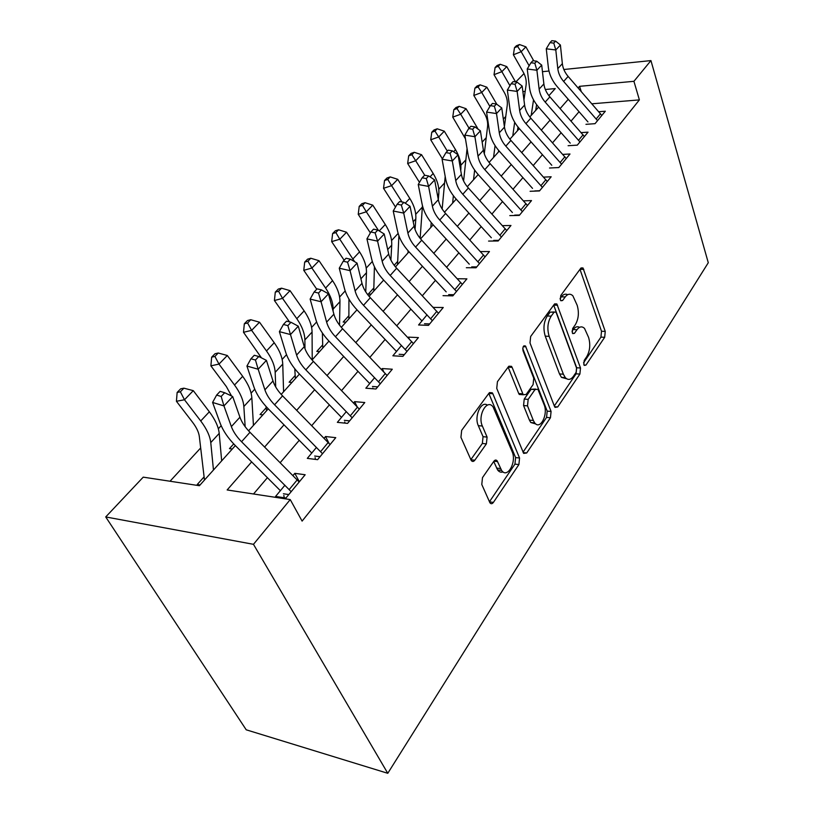 <?xml version="1.0" encoding="UTF-8"?>
<svg xmlns="http://www.w3.org/2000/svg" width="814" height="814" viewBox="0 0 814 814"><rect width="100%" height="100%" fill="white"/><g stroke="black" fill="none" stroke-linecap="round" stroke-linejoin="round"><path stroke-width="1.22" d="M583.821 364.621L584.259 365.405L585.938 365.099L604.68 337.291L605.25 331.4L582.987 267.948L580.748 268.294L560.775 295.492L560.337 299.847L560.866 300.753L562.596 300.519L565.221 296.927C567.724 293.783 570.268 293.396 572.853 295.787L577.177 305.291C579.242 312.576 578.601 319.088 575.254 324.837L572.69 328.469L572.273 332.763L572.751 333.608L574.45 333.343L577.004 329.701C579.497 326.455 582 326.027 584.533 328.418L588.603 337.444C590.598 344.515 589.967 350.946 586.711 356.715L584.228 360.388L583.821 364.621M482.488 477.635L481.786 484.483L489.947 502.808C491.025 504.131 492.175 503.988 493.396 502.401L518.894 464.57L519.556 458.017L492.846 393.722L492.328 392.816L489.051 393.081L461.67 430.341L460.938 437.332L471.245 460.49C472.374 461.864 473.565 461.762 474.816 460.205L486.385 443.884L487.087 437.087L482.366 426.048C477.319 415.374 487.179 398.219 493.131 407.02L512.138 451.689C516.921 461.894 507.346 479.181 501.607 470.431L497.191 460.897C496.143 459.656 495.034 459.778 493.854 461.263L482.488 477.635M633.923 81.308L639.387 99.888L302.106 521.102L290.232 499.582L253.469 544.322L387.779 773.3L708.282 262.729L650.946 60.592L633.923 81.308L579.568 86.325L578.144 87.963M554.487 406.4L555.036 407.376L557.732 406.949L579.894 374.064L580.494 367.989L556.837 303.927L554.324 304.263L530.657 336.477L529.995 342.928L554.487 406.4M550.447 417.755L526.709 452.981L523.656 453.398L496.744 388.39L497.435 381.674L508.485 366.636L511.528 366.351L512.118 367.379L523.229 394.759L526.19 394.414L533.089 384.635L533.74 378.195L523.026 350.783C522.527 346.896 523.351 345.309 525.498 346.011L551.078 411.446L550.447 417.755L546.56 417.419L523.036 452.167M203.744 477.258L197.222 484.523L200.081 484.951M233.71 443.905L229.456 448.636L232.305 448.992M266.056 407.895L260.063 414.57L262.891 414.855M294.902 375.793L289.133 382.204L291.951 382.427M322.354 345.228L316.809 351.404L319.597 351.567M348.514 316.117L343.172 322.059L345.94 322.171M373.463 288.349L368.315 294.078L371.062 294.129M397.293 261.823L394.169 265.293M420.065 236.467L419.322 237.301M585.948 124.328L595.034 123.677L605.321 111.223L598.768 111.732M568.111 145.706L577.299 145.146L588.034 132.163L581.155 132.621M549.511 168.01L558.811 167.552L570.004 153.999L562.779 154.406M530.097 191.29L539.489 190.944L551.18 176.78L543.569 177.126M509.798 215.618L519.301 215.395L531.522 200.59L523.494 200.855M488.573 241.076L498.178 240.975L510.968 225.488L502.472 225.641M466.341 267.725L476.048 267.775L489.448 251.546L480.433 251.587M443.03 295.665L452.849 295.869L466.9 278.856L457.315 278.744M427.035 314.845L418.579 324.99L428.49 325.366L443.254 307.499L433.221 307.427M401.506 345.451L392.877 355.799L402.899 356.369L418.406 337.586L408.445 337.128L408.007 337.657M374.633 377.665L365.842 388.207L375.956 389L392.287 369.22L382.224 368.559L381.481 369.454M346.326 411.599L337.352 422.354L347.568 423.382L364.784 402.533L354.629 401.648L353.541 402.95M316.463 447.405L307.305 458.374L317.602 459.666L335.775 437.657L325.529 436.528L324.084 438.268M639.387 99.888L591.89 103.805M579.049 111.711L571.062 121.083M561.131 132.753L552.564 142.816M542.439 154.711L533.241 165.507M522.924 177.625L513.054 189.214M502.533 201.567L491.941 214.011M481.206 226.618L469.831 239.977M458.872 252.839L446.652 267.196M435.47 280.321L422.334 295.757M410.917 309.157L396.784 325.763M385.114 339.458L369.902 357.326M357.977 371.326L341.585 390.578M329.395 404.894L311.721 425.651M299.247 440.303L280.169 462.698M267.399 477.696L253.53 493.986M284.91 485.236L275.57 496.438L285.948 498.015L305.158 474.745L294.821 473.341L292.959 475.579M505.759 116.473L503.327 119.109M486.233 137.688L482.163 142.114M465.862 159.819L460.846 165.273M444.597 182.926L438.797 189.224M422.364 207.082L415.73 214.296M398.127 233.415L391.554 240.557M372.324 261.457L366.208 268.101M345.187 290.934L339.591 297.018M316.626 321.968L311.609 327.421M286.528 354.67L282.153 359.422M254.751 389.194L251.109 393.152M221.164 425.691L218.335 428.764M200.58 448.056L170.034 481.237M537.586 108.293L535.999 108.415M517.663 129.233L518.894 129.151M235.348 445.594L199.399 485.714L143.233 477.146L105.718 516.941L246.215 729.802L387.779 773.3M515.801 81.96L524.002 73.575M105.718 516.941L253.469 544.322M251.638 461.904L227.147 489.957L290.232 499.582M568.243 99.308L560.134 108.588M550.05 120.146L541.351 130.108M531.074 141.88L521.733 152.564M511.253 164.57L501.241 176.038M490.557 188.278L479.792 200.6M468.895 213.085L457.346 226.312M446.214 239.051L433.801 253.276M422.446 266.28L409.096 281.573M397.497 294.851L383.14 311.304M371.286 324.878L355.82 342.582M343.701 356.461L327.045 375.539M314.652 389.733L296.693 410.307M284.015 424.827L264.621 447.028M650.946 60.592L563.837 69.505M548.982 71.022L542.46 71.693M548.89 95.665L555.25 88.573L545.319 89.499M525.183 91.361L522.873 91.575M248.575 430.83L268.274 408.842M281.196 394.424L299.44 374.074L341.514 417.368M312.067 359.981L328.968 341.107M341.32 327.33L357 309.819M369.078 296.347L383.648 280.087M395.462 266.9L409.004 251.791M420.573 238.878L433.16 224.837M444.485 212.189L456.196 199.125M467.297 186.732L478.194 174.562M489.082 162.424L499.226 151.099M509.9 139.184L519.352 128.643M529.812 116.962L538.624 107.133M581.227 91.514L579.568 86.325M433.394 307.224L433.699 307.936M408.445 337.128L409.3 339.031M382.224 368.559L383.76 371.845M354.629 401.648L357.02 406.542M325.529 436.528L329.06 443.386M294.821 473.341L299.369 481.746M579.558 327.33C577.319 326.099 575.193 326.841 573.168 329.558L577.004 329.701M571.998 331.227L573.168 329.558M567.694 294.688C565.455 293.549 563.339 294.271 561.345 296.845L565.221 296.927M560.073 298.585L561.345 296.845M583.557 362.79L600.936 337.128L601.505 331.257L579.985 269.332L583.821 269.363M554.314 405.962L576.078 373.829L576.678 367.765L553.703 305.118L557.59 305.219M576.129 372.334L576.556 368.05L556.318 312.891L555.809 312.016L554.029 312.25L551.19 316.137C547.619 322.09 546.947 328.825 549.165 336.324L563.359 374.186L565.303 377.615C568.04 380.362 570.756 379.914 573.443 376.292L576.129 372.334M554.273 311.966L550.132 312.138L554.029 312.25M566.646 378.775L561.446 377.36L559.493 373.952L545.258 336.162C543.03 328.673 543.711 321.957 547.283 316.015L550.132 312.138M512.118 367.379L508.129 367.134L518.721 393.508L519.271 394.464L521.774 394.648M522.73 348.514L547.191 411.121L551.078 411.446M533.353 420.472L534.696 422.873C540.181 430.464 548.382 414.479 544.128 404.751L537.871 389.204L535.032 389.58L528.164 399.379L527.513 405.86L533.353 420.472L529.426 420.126L530.779 422.517L535.816 423.952M535.5 389.041L531.104 389.296L535.032 389.58M529.426 420.126L523.565 405.545L524.226 399.074L531.104 389.296M546.56 417.419L547.191 411.121M503.021 471.886C500.976 472.649 499.165 472.008 497.608 469.953L493.722 461.467M487.413 405.107C481.094 400.437 473.911 416.473 478.317 425.661L482.366 426.048M470.807 459.676L482.356 443.467L483.058 436.68L478.317 425.661M489.438 501.78L514.936 464.122L515.608 457.58L488.807 393.406L492.846 393.722M523.951 99.98L526.088 85.053C526.627 80.851 525.702 76.577 523.29 72.212L513.39 54.772L514.489 47.711L517.602 46.469L519.495 44.536L516.381 45.777L514.489 47.711M519.495 44.536L525.885 46.836L533.74 60.816M525.885 46.836L521.184 51.699L529.141 65.792M533.536 99.868L531.206 115.405M536.579 104.609L535.693 110.389M517.602 46.469L521.184 51.699L513.39 54.772M597.537 120.645L563.634 81.451C560.307 77.554 558.363 73.28 557.804 68.651L555.799 49.959L546.265 48.82L548.361 67.46C549.226 74.379 552.146 80.739 557.122 86.538L587.952 121.927M601.831 115.446L568.131 76.424C564.814 72.538 562.891 68.284 562.352 63.665L560.408 45.024L555.799 49.959L553.774 43.111L555.626 41.138L551.811 40.7L549.959 42.664L553.774 43.111M549.959 42.664L546.265 48.82M560.408 45.024L555.626 41.138M504.405 126.73L507.234 105.342C507.733 101.119 506.746 96.795 504.242 92.369L494.027 74.685L495.116 67.511L498.26 66.29L500.223 64.265L497.089 65.496L495.116 67.511M500.223 64.265L506.776 66.585L515.547 81.929M506.776 66.585L501.872 71.663L509.94 85.694M514.682 122.242L512.769 135.979M517.979 127.015L517.45 130.759M498.26 66.29L501.872 71.663L494.027 74.685M484.299 153.815L487.576 126.496C488.034 122.242 486.976 117.877 484.391 113.39L473.829 95.452L474.908 88.156L478.072 86.956L480.128 84.849L476.973 86.05L474.908 88.156M480.128 84.849L486.853 87.19L496.784 104.243M486.853 87.19L481.735 92.481L489.906 106.451M495.065 145.625L493.559 157.417M498.636 150.427L498.443 151.974M478.072 86.956L481.735 92.481L473.829 95.452M465.466 138.868L452.747 117.124L453.815 109.717L456.99 108.547L459.137 106.339L455.962 107.519L453.815 109.717M459.137 106.339L466.046 108.7L478.123 129.192M466.046 108.7L460.693 114.225L469.047 128.215M474.643 170.095L473.534 179.772M463.593 181.003L467.063 148.606M456.99 108.547L460.693 114.225L452.747 117.124M442.348 158.791L430.718 139.784L431.766 132.255L434.951 131.105L437.199 128.805L434.015 129.955L431.766 132.255M437.199 128.805L444.291 131.186L455.525 149.705C459.635 156.654 461.396 163.349 460.805 169.79L460.734 170.482M444.291 131.186L438.705 136.966L447.344 151.15M453.378 195.726L452.635 203.093M442.155 209.005L445.197 176.465M434.951 131.105L438.705 136.966L430.718 139.784M579.944 141.951L545.187 102.096C541.768 98.128 539.753 93.803 539.133 89.123L536.894 70.248L527.228 69.007L529.558 87.82C530.514 94.811 533.546 101.262 538.644 107.163L570.258 143.142M584.411 136.538L549.867 96.856C546.469 92.898 544.474 88.594 543.874 83.923L541.697 65.089L536.894 70.248L534.829 63.248L536.752 61.192L532.885 60.714L530.952 62.759L534.829 63.248M530.952 62.759L527.228 69.007M541.697 65.089L536.752 61.192M561.589 164.184L525.925 123.636C522.425 119.597 520.329 115.212 519.647 110.49L517.144 91.422L507.346 90.069L509.94 109.076C510.999 116.137 514.143 122.66 519.373 128.673L551.79 165.273M566.249 158.537L530.82 118.162C527.34 114.143 525.264 109.778 524.603 105.067L522.161 86.04L517.144 91.422L515.028 84.269L517.053 82.122L513.135 81.604L511.111 83.74L515.028 84.269M511.111 83.74L507.346 90.069M522.161 86.04L517.053 82.122M542.419 187.393L505.82 146.133C502.218 142.023 500.04 137.586 499.287 132.814L496.509 113.563L486.569 112.088L489.448 131.278C490.618 138.4 493.884 145.014 499.257 151.129L532.529 188.38M547.293 181.502L510.927 140.415C507.356 136.325 505.199 131.899 504.466 127.137L501.75 107.936L496.509 113.563L494.352 106.247L496.459 103.999L492.48 103.429L490.364 105.667L494.352 106.247M534.737 190.934L539.651 190.751M490.364 105.667L486.569 112.088M501.75 107.936L496.459 103.999M522.385 211.66L484.788 169.648C481.094 165.466 478.836 160.969 478.001 156.156L474.918 136.721L464.845 135.114L468.03 154.487C469.312 161.671 472.7 168.376 478.225 174.593L512.393 212.515M527.482 205.494L490.14 163.665C486.467 159.503 484.228 155.026 483.414 150.224L480.402 130.83L474.918 136.721L472.71 129.233L474.918 126.892L470.889 126.262L468.671 128.602L472.71 129.233M514.662 215.12L519.627 214.998M468.671 128.602L464.845 135.114M480.402 130.83L474.918 126.892M419.485 182.377L407.661 163.492L408.689 155.82L411.904 154.711L414.255 152.299L411.05 153.419L408.689 155.82M414.255 152.299L421.55 154.701L433.18 173.494C437.444 180.545 439.316 187.301 438.817 193.773L438.298 199.583M421.55 154.701L415.7 160.745L424.725 175.254M431.217 222.598L430.799 227.462M420.136 238.349L422.466 205.759M411.904 154.711L415.7 160.745L407.661 163.492M501.434 237.037L462.79 194.261C458.984 189.998 456.634 185.439 455.728 180.586L452.309 160.979L442.094 159.229L445.614 178.775C447.008 186.03 450.549 192.816 456.227 199.155L491.341 237.759M506.766 230.576L468.386 187.993C464.611 183.761 462.281 179.212 461.396 174.369L458.058 154.802L452.309 160.979L450.04 153.307L452.36 150.855L448.27 150.173L445.95 152.625L450.04 153.307M493.671 240.405L498.697 240.354M445.95 152.625L442.094 159.229M458.058 154.802L452.36 150.855M395.512 207.051L383.526 188.309L384.534 180.515L387.759 179.436L390.221 176.913L387.006 177.991L384.534 180.515M390.221 176.913L397.731 179.324L409.788 198.392C414.214 205.545 416.219 212.373 415.822 218.874L415.038 229.456M397.731 179.324L391.595 185.663L401.963 201.964M408.119 250.824L407.977 252.94M397.537 264.591L398.901 235.734M387.759 179.436L391.595 185.663L383.526 188.309M479.497 263.604L439.743 220.034C435.826 215.7 433.374 211.08 432.376 206.186L428.602 186.406L418.243 184.503L422.13 204.222C423.656 211.538 427.35 218.417 433.18 224.868L469.291 264.184M485.073 256.848L445.604 213.482C441.717 209.157 439.295 204.558 438.319 199.674L434.635 179.935L428.602 186.406L426.282 178.551L428.713 175.977L424.572 175.234L422.14 177.808L426.282 178.551M471.693 266.88L476.77 266.9M422.14 177.808L418.243 184.503M434.635 179.935L428.713 175.977M370.37 232.875L358.231 214.326L359.208 206.39L362.444 205.362L365.028 202.706L361.792 203.744L359.208 206.39M365.028 202.706L372.751 205.138L385.276 224.491C389.865 231.746 392.022 238.634 391.727 245.156L390.883 260.042M372.751 205.138L366.32 211.793L378.469 230.443M373.758 291.117L374.409 266.748M362.444 205.362L366.32 211.793L358.231 214.326M456.491 291.463L415.567 247.08C411.538 242.664 408.974 237.983 407.885 233.038L403.713 213.095L393.223 211.019L397.497 230.901C399.175 238.288 403.022 245.258 409.025 251.821L446.194 291.88M462.342 284.371L421.723 240.191C417.724 235.795 415.191 231.135 414.123 226.2L410.053 206.298L403.713 213.095L401.343 205.047L403.897 202.34L399.694 201.526L397.14 204.233L401.343 205.047M448.667 294.617L453.795 294.729M397.14 204.233L393.223 211.019M410.053 206.298L403.897 202.34M344.159 260.246L331.674 241.626L332.621 233.557L335.867 232.57L338.583 229.792L335.348 230.779L332.621 233.557M338.583 229.792L346.55 232.234L359.564 251.872C364.336 259.228 366.636 266.178 366.473 272.721L365.74 291.86M346.55 232.234L339.794 239.214L354.67 261.721M348.87 318.905L348.931 299.104M335.867 232.57L339.794 239.214L331.674 241.626M432.346 320.706L390.191 275.468C386.039 270.96 383.363 266.229 382.163 261.243L377.574 241.137L366.931 238.889L371.632 258.933C373.463 266.361 377.482 273.433 383.679 280.118L421.957 320.94M438.492 313.258L396.652 268.233C392.531 263.756 389.886 259.035 388.716 254.06L384.228 233.994L377.574 241.137L375.132 232.896L377.818 230.047L373.555 229.161L370.869 232L375.132 232.896M424.501 323.728L429.69 323.931M370.869 232L366.931 238.889M384.228 233.994L377.818 230.047M316.758 289.214L303.775 270.319L304.69 262.098L307.936 261.172L310.795 258.242L307.55 259.178L304.69 262.098M310.795 258.242L319.007 260.704L332.55 280.627C337.515 288.095 339.987 295.095 339.957 301.648L339.54 325.162M319.007 260.704L311.904 268.04L325.58 288.044C330.596 295.533 333.109 302.554 333.119 309.117L333.089 311.172M322.771 348.026L322.395 333.038M307.936 261.172L311.904 268.04L303.775 270.319M406.98 351.424L363.512 305.311C359.228 300.722 356.43 295.92 355.108 290.903L350.061 270.655L339.265 268.203L344.434 288.39C346.449 295.879 350.651 303.032 357.031 309.859L396.489 351.455M413.441 343.6L370.309 297.71C366.056 293.142 363.288 288.349 362.006 283.353L357.071 263.136L350.061 270.655L347.558 262.189L350.386 259.188L346.062 258.231L343.233 261.223L347.558 262.189M399.125 354.304L404.355 354.599M343.233 261.223L339.265 268.203M357.071 263.136L350.386 259.188M289.489 321.896L274.42 300.508L275.295 292.134L278.551 291.27L281.552 288.187L278.307 289.062L275.295 292.134M281.552 288.187L290.038 290.649L304.141 310.877C309.31 318.447 311.955 325.508 312.077 332.061L312.22 359.798M290.038 290.649L282.55 298.382L296.805 318.681C302.035 326.282 304.731 333.353 304.884 339.916L304.985 348.789M295.39 378.591L294.76 368.742M278.551 291.27L282.55 298.382L274.42 300.508M372.954 388.766L372.843 388.054M380.291 383.75L335.429 336.731C331.003 332.041 328.073 327.187 326.628 322.141L321.062 301.75L310.134 299.074L315.812 319.403C318.009 326.943 322.405 334.188 328.998 341.137L369.719 383.557M387.098 375.508L342.582 328.724C338.197 324.064 335.297 319.21 333.893 314.173L328.459 293.823L321.062 301.75L318.508 293.06L321.479 289.896L317.104 288.848L314.123 292.002L318.508 293.06M372.425 386.467L377.716 386.864M314.123 292.002L310.134 299.074M328.459 293.823L321.479 289.896M261.487 357.885L243.498 332.305L244.332 323.779L247.578 322.975L250.753 319.729L247.507 320.543L244.332 323.779M250.753 319.729L259.513 322.202L274.216 342.725C279.619 350.407 282.458 357.519 282.743 364.072L283.587 391.768M259.513 322.202L251.628 330.362L266.493 350.956C271.947 358.659 274.837 365.791 275.173 372.334L275.712 386.986M266.616 410.694L265.985 406.42M247.578 322.975L251.628 330.362L243.498 332.305M344.933 423.117L344.749 421.947M352.177 417.796L305.83 369.841C301.251 365.059 298.178 360.134 296.601 355.067L290.476 334.554L279.395 331.644L285.633 352.096C288.044 359.676 292.653 367.012 299.471 374.104M359.34 409.116L313.38 361.396C308.842 356.644 305.799 351.729 304.263 346.662L298.28 326.19L290.476 334.554L287.851 325.62L290.985 322.283L286.559 321.143L283.404 324.471L287.851 325.62M344.322 420.329L349.654 420.858M283.404 324.471L279.395 331.644M298.28 326.19L290.985 322.283M231.552 396.001L226.363 386.579L210.887 365.842L211.66 357.163L214.896 356.44L218.244 353.011L215.008 353.744L211.66 357.163M218.244 353.011L227.31 355.494L242.674 376.322C248.311 384.106 251.363 391.269 251.831 397.802L253.439 425.407M227.31 355.494L218.986 364.102L234.513 385.002C240.222 392.816 243.325 399.989 243.844 406.522L245.167 426.729M214.896 356.44L218.986 364.102L210.887 365.842M315.405 459.391L315.13 457.692M322.517 453.724L274.583 404.792C269.851 399.918 266.626 394.932 264.896 389.835L258.16 369.22L246.937 366.056L253.785 386.599C256.42 394.22 261.263 401.648 268.315 408.882L311.772 453.022M330.077 444.556L282.56 395.869C277.869 391.025 274.674 386.05 272.985 380.962L266.412 360.378L258.16 369.22L255.454 360.032L258.781 356.512L254.283 355.27L250.956 358.781L255.454 360.032M314.672 456.033L320.055 456.695M250.956 358.781L246.937 366.056M266.412 360.378L258.781 356.512M204.477 480.057L199.349 436.68C198.82 432.336 196.571 427.554 192.603 422.313L176.424 401.282L177.147 392.44L180.362 391.809L183.903 388.176L180.677 388.817L177.147 392.44M183.903 388.176L193.294 390.659L209.351 411.792C215.252 419.688 218.539 426.882 219.21 433.394L221.673 460.856M193.294 390.659L184.483 399.766L200.732 420.97C206.695 428.897 210.043 436.101 210.765 442.602L213.461 470.024M180.362 391.809L184.483 399.766L176.424 401.282M284.239 497.751L283.842 495.451M291.168 491.676L241.555 441.737C236.66 436.762 233.262 431.715 231.359 426.597L223.962 405.911L212.586 402.452L220.116 423.087C222.995 430.728 228.093 438.247 235.388 445.624L280.372 490.679M299.176 481.99L249.99 432.295C245.136 427.35 241.778 422.324 239.927 417.206L232.692 396.54L223.962 405.911L221.174 396.459L224.695 392.724L220.136 391.361L216.616 395.095L221.174 396.459M283.374 493.752L288.797 494.556M216.616 395.095L212.586 402.452M232.692 396.54L224.695 392.724M583.974 364.987L585.938 365.099M560.643 300.478L562.596 300.519M572.496 333.262L574.45 333.343M601.505 331.257L605.25 331.4M600.936 337.128L604.68 337.291M576.678 367.765L580.494 367.989M576.078 373.829L579.894 374.064M554.609 406.695L557.732 406.949M547.283 316.015L551.19 316.137M545.258 336.162L549.165 336.324M559.493 373.952L563.359 374.186M523.209 452.604L526.709 452.981M518.721 393.508L522.68 393.803M523.219 346.662L525.946 346.795M524.226 399.074L528.164 399.379M523.565 405.545L527.513 405.86M493.915 461.192L497.588 461.609M496.571 468.091L500.569 468.559M483.058 436.68L487.087 437.087M482.356 443.467L486.385 443.884M470.848 459.747L474.816 460.205M515.608 457.58L519.556 458.017M514.936 464.122L518.894 464.57M489.468 501.862L493.396 502.401M563.634 81.451L568.131 76.424M557.804 68.651L562.352 63.665M596.224 118.936L600.518 113.746M476.892 126.964L476.139 127.767M455.525 149.705L453.622 151.73M545.187 102.096L549.867 96.856M539.133 89.123L543.874 83.923M578.591 140.222L583.068 134.809M525.925 123.636L530.82 118.162M519.647 110.49L524.603 105.067M560.195 162.424L564.875 156.787M505.82 146.133L510.927 140.415M499.287 132.814L504.466 127.137M540.995 185.602L545.879 179.711M484.788 169.648L490.14 163.665M478.001 156.156L483.414 150.224M520.919 209.839L526.027 203.673M433.18 173.494L430.026 176.852M438.817 193.773L437.484 195.228M462.79 194.261L468.386 187.993M455.728 180.586L461.396 174.369M499.928 235.185L505.27 228.734M409.788 198.392L405.26 203.215M415.822 218.874L413.207 221.723M439.743 220.034L445.604 213.482M432.376 206.186L438.319 199.674M477.94 261.721L483.536 254.975M385.276 224.491L379.243 230.922M391.727 245.156L387.708 249.552M415.567 247.08L421.723 240.191M407.885 233.038L414.123 226.2M454.894 289.55L460.755 282.468M359.564 251.872L352.93 258.923M366.473 272.721L360.897 278.805M390.191 275.468L396.652 268.233M382.163 261.243L388.716 254.06M430.698 318.752L436.853 311.314M332.55 280.627L325.58 288.044M339.957 301.648L333.119 309.117M363.512 305.311L370.309 297.71M355.108 290.903L362.006 283.353M405.27 349.44L411.752 341.626M304.141 310.877L296.805 318.681M312.077 332.061L304.884 339.916M335.429 336.731L342.582 328.724M326.628 322.141L333.893 314.173M378.53 381.725L385.348 373.504M274.216 342.725L266.493 350.956M282.743 364.072L275.173 372.334M305.83 369.841L313.38 361.396M296.601 355.067L304.263 346.662M350.346 415.751L357.529 407.071M242.674 376.322L234.513 385.002M251.831 397.802L243.844 406.522M274.583 404.792L282.56 395.869M264.896 389.835L272.985 380.962M320.614 451.638L328.205 442.48M209.351 411.792L200.732 420.97M219.21 433.394L210.765 442.602M241.555 441.737L249.99 432.295M231.359 426.597L239.927 417.206M289.204 489.55L297.222 479.873M581.064 267.938L582.987 267.948M554.66 303.876L556.837 303.927M561.446 377.36L565.303 377.615M508.872 366.188L511.528 366.351M519.271 394.464L523.229 394.759M523.748 345.93L525.498 346.011M530.779 422.517L534.696 422.873M494.454 460.592L497.191 460.897M497.608 469.953L501.607 470.431M489.468 392.602L492.328 392.816"/></g></svg>
